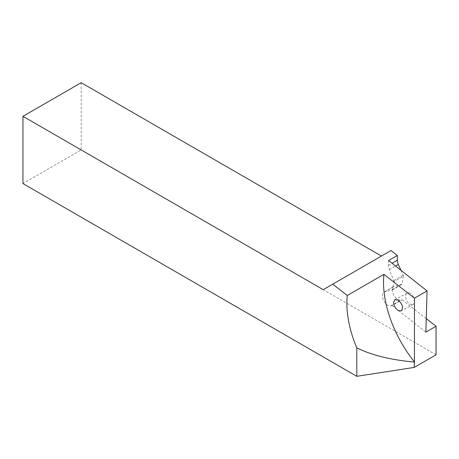<?xml version="1.0" encoding="UTF-8"?>
<svg xmlns="http://www.w3.org/2000/svg" width="459" height="459" viewBox="0 0 459 459"><rect width="100%" height="100%" fill="white"/><g stroke="black" fill="none" stroke-linecap="round" stroke-linejoin="round"><path stroke-width="0.34" stroke-dasharray="2.29 1.72" d="M410.335 293.416A6.432 3.844 -118.2 0 0 407.127 293.089A6.432 3.844 -118.2 0 0 405.894 298.321A6.432 3.844 -118.2 0 0 410.013 304.099A6.432 3.844 -118.2 0 0 413.215 304.426A6.432 3.844 -118.2 0 0 414.448 299.193A6.432 3.844 -118.2 0 0 410.335 293.416M81.186 82.695L81.186 149.938L22.95 183.56M323.222 289.675L391.005 250.539M390.85 305.843L400.868 300.06L402.124 299.767L392.135 305.539L390.85 305.843C385.612 307.507 379.249 294.38 384.149 292.016L392.216 289.945L394.086 281.591L403.341 276.249A1.543 0.889 -120 0 0 403.163 275.199L400.948 270.276M403.341 276.249L402.05 283.943A1.543 0.889 60 0 1 401.751 284.442A1.543 0.889 60 0 1 401.602 284.5L394.608 286.118A7.723 4.458 60 0 0 393.879 286.399A7.723 4.458 60 0 0 393.558 294.724A7.723 4.458 60 0 0 400.868 300.06M402.124 299.767L426.256 318.615M436.05 354.818L81.186 149.938M392.135 305.539L425.849 332.15M394.086 281.591L389.33 269.599L388.446 265.348L388.595 260.523M388.446 265.348L392.066 263.265M389.33 269.599L395.543 266.008M393.931 280.529L403.163 275.199M392.543 289.434L402.05 283.943M392.066 290.002L401.602 284.5M384.9 291.723L394.608 286.118M407.127 293.089L394.901 299.658M392.216 289.945L401.751 284.442M384.149 292.016L393.879 286.399M413.215 304.426L401.218 310.869"/><path stroke-width="0.69" d="M398.062 310.519C393.564 306.514 392.514 302.894 394.901 299.658L398.062 300.008C402.554 304.007 403.61 307.628 401.218 310.869L398.062 310.519M414.448 361.921L414.448 298.189L427.077 290.903L388.595 260.523L397.328 255.479L391.005 250.539L332.769 284.161L347.274 295.493L383.908 274.339A87.503 50.519 -120 0 0 414.448 361.921L414.213 367.424L436.05 354.818L436.05 326.263L425.849 332.15L427.077 290.903M414.448 298.189L383.908 274.339M347.274 295.493A87.503 50.519 -120 0 0 356.804 347.876C371.641 355.18 390.775 359.908 414.213 362.059M414.213 367.424L356.804 376.305L22.95 183.56L22.95 116.316L323.222 289.675L332.769 284.161M356.804 376.305L356.804 347.876M22.95 116.316L81.186 82.695L381.458 256.053M400.948 270.276L398.314 264.413A7.723 4.458 60 0 1 397.328 260.224L397.328 255.479M426.256 318.615L436.05 326.263M392.066 263.265L397.328 260.224M395.543 266.008L398.314 264.413"/></g></svg>
